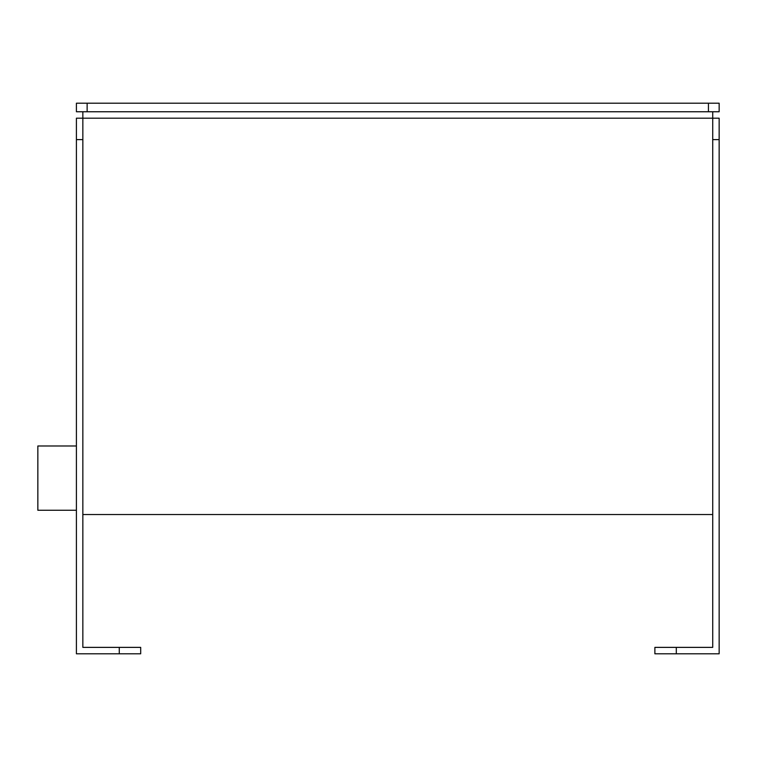 <?xml version="1.0" encoding="UTF-8"?>
<svg xmlns="http://www.w3.org/2000/svg" width="757" height="757" viewBox="0 0 757 757"><rect width="100%" height="100%" fill="white"/><g stroke="black" fill="none" stroke-linecap="round" stroke-linejoin="round"><path stroke-width="1.14" d="M119.265 647.377L140.688 647.377L140.688 653.802L119.265 653.802L119.265 647.377L82.844 647.377L82.844 139.619L76.41 139.619L76.41 118.196L82.844 118.196L82.844 111.762M119.265 653.802L76.41 653.802L76.41 139.619M719.15 111.762L708.438 111.762L708.438 103.198L719.15 103.198L719.15 111.762M87.131 111.762L76.41 111.762L76.41 103.198L87.131 103.198L87.131 111.762L708.438 111.762M87.131 103.198L708.438 103.198M82.844 139.619L82.844 118.196L712.725 118.196L712.725 111.762M712.725 139.619L712.725 118.196L719.15 118.196L719.15 139.619L712.725 139.619L712.725 647.377L676.304 647.377L676.304 653.802L719.15 653.802L719.15 139.619M712.725 514.542L82.844 514.542M676.304 653.802L654.881 653.802L654.881 647.377L676.304 647.377M76.41 510.265L37.85 510.265L37.85 445.987L76.41 445.987"/></g></svg>
